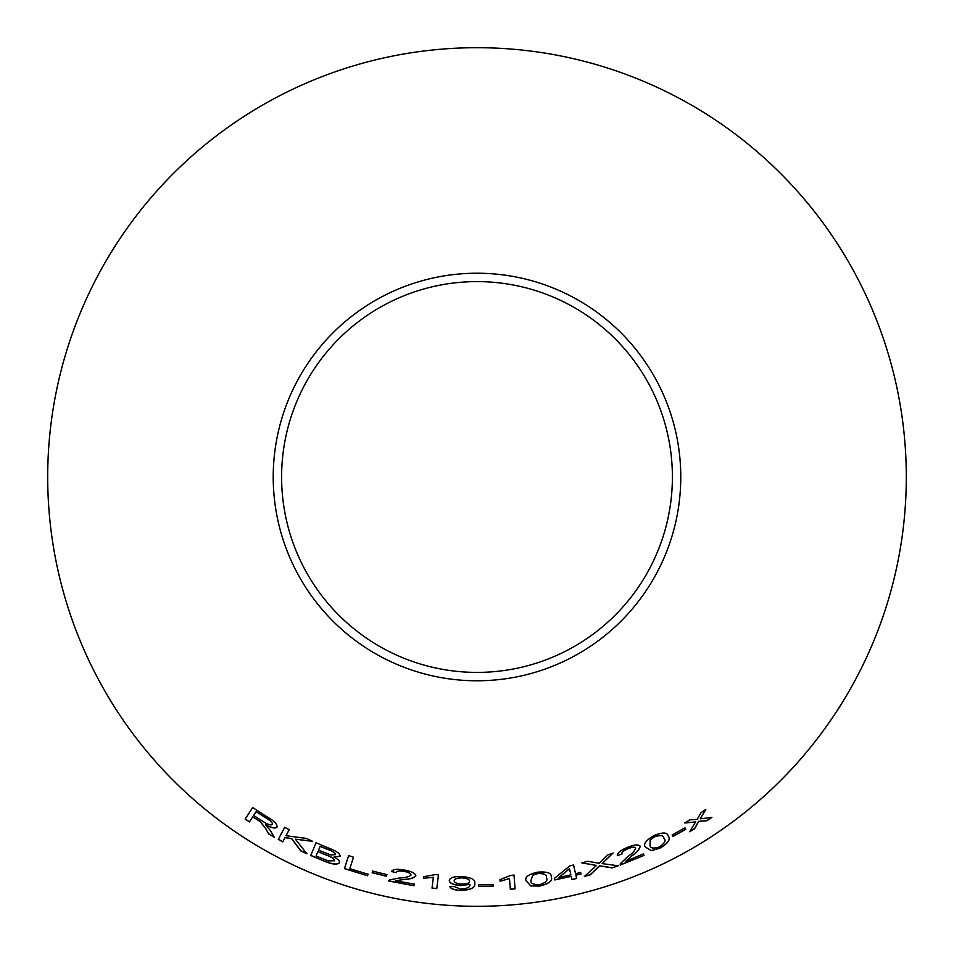 <?xml version="1.0" encoding="UTF-8"?>
<svg xmlns="http://www.w3.org/2000/svg" width="954" height="954" viewBox="0 0 954 954"><rect width="100%" height="100%" fill="white"/><g stroke="black" fill="none" stroke-linecap="round" stroke-linejoin="round"><path stroke-width="1.43" d="M477 47.7A429.3 429.3 0 0 1 848.786 691.65A429.3 429.3 0 0 1 105.214 691.65A429.3 429.3 0 0 1 477 47.7M477 273.226A203.774 203.774 0 0 1 653.478 578.887A203.774 203.774 0 0 1 300.522 578.887A203.774 203.774 0 0 1 477 273.226M348.639 855.595L344.43 868.629L367.528 875.748L368.029 874.21L349.796 868.7L353.493 857.193L348.639 855.595M329.5 848.428L316.036 842.799L310.742 855.488L324.396 861.188C332.254 864.467 337.287 864.968 339.505 862.69C339.946 861.057 338.086 859.172 333.936 857.074L340.149 856.287C339.97 853.603 336.416 850.992 329.5 848.428M265.82 828.895L268.67 833.927L274.251 837.195L270.471 830.648L265.522 824.721C271.306 827.953 275.134 828.776 276.994 827.213C277.542 824.399 274.275 820.965 267.168 816.91L252.691 807.537L245.154 819.057L249.447 821.919L252.798 816.803L260.18 821.656L265.892 828.776L268.67 833.927M306.854 853.77L295.394 839.198L312.578 841.345L306.306 838.387L286.009 835.74L289.181 829.741L284.674 827.309L278.282 839.413L282.789 841.833L284.996 837.648L291.626 838.649L300.748 850.896L306.854 853.77M386.465 876.261L386.883 874.603L372.609 871.074L372.179 872.719L386.465 876.261L386.919 874.472M391.438 871.503L396.208 872.683C396.733 871.05 399.404 870.62 404.222 871.431C408.539 872.278 410.792 873.494 410.983 875.056C408.92 876.821 405.056 877.799 399.392 877.99L389.423 879.946L388.636 880.983L413.953 885.729L414.263 884.131L395.469 880.745L403.387 879.576C409.779 879.29 413.917 878.062 415.825 875.891C415.467 873.351 411.734 871.407 404.603 870.084C397.281 868.712 392.893 869.189 391.438 871.503M433.319 877.418L432.019 888.102L436.765 888.615L438.446 874.89L435.394 874.579L423.803 876.678L423.6 878.3L433.343 877.286L423.6 878.3M460.591 885.586L469.94 884.394C470.346 887.113 467.269 888.687 460.699 889.104L454.342 886.624L449.751 886.504C450.658 888.782 454.259 890.106 460.532 890.487C470.918 889.987 475.652 887.649 474.722 883.452C475.772 879.755 471.419 877.43 461.676 876.476C453.865 876.392 449.739 877.728 449.286 880.482C449.406 883.213 453.174 884.918 460.591 885.586L469.94 884.263M493.099 886.194L493.075 884.489L478.407 884.799L478.431 886.493L493.099 886.194L493.063 884.358M509.484 878.539L510.318 889.271L515.077 888.854L513.991 875.08L510.939 875.355L499.991 879.6L500.111 881.234L509.484 878.539L500.111 881.234M526.155 880.876L530.806 885.92L539.785 886.063C549.122 883.726 552.95 880.721 551.245 877.024C551.794 873.053 547.262 871.431 537.674 872.159C528.301 874.317 524.462 877.227 526.155 880.876M575.536 873.721L573.545 865.004L569.741 865.922L554.346 878.419L554.691 879.934L571.219 876.356L571.971 879.588L576.621 878.455L575.882 875.235L580.986 873.959L580.64 872.433L575.536 873.721L573.509 864.873M685.771 829.253L684.912 827.786L672.176 835.048L673.035 836.515L685.771 829.253L684.841 827.678M645.608 847.307L651.558 850.67L660.108 848.118C668.253 843.109 670.96 839.115 668.229 836.133C667.526 832.21 662.744 832.043 653.872 835.609C645.655 840.462 642.901 844.362 645.608 847.307M612.265 867.878L618.252 865.779L602.141 863.608L613.064 853.067L607.805 854.915L599.076 863.263L587.783 861.259L581.904 862.941L596.584 865.469L584.361 876.487L590.287 874.818L599.613 865.922L612.265 867.878L618.204 865.66M617.31 855.655L621.96 854.057C621.507 852.399 623.511 850.61 627.994 848.702C632.085 847.08 634.637 846.878 635.662 848.094C634.887 850.682 632.18 853.58 627.541 856.787L620.279 863.787L620.183 865.075L643.998 855.428L643.39 853.925L625.764 861.212L631.763 855.965C636.974 852.28 639.776 849.024 640.182 846.186C638.488 844.242 634.279 844.636 627.565 847.355C620.672 850.157 617.25 852.924 617.31 855.655M711.887 817.411L700.26 818.818L705.793 809.457L701.047 812.665L697.159 819.355L689.933 819.832L684.841 822.98L695.585 821.943L689.659 831.745L694.607 828.704L698.722 821.43L707.021 820.702L711.887 817.411M477 281.609A195.391 195.391 0 0 1 646.216 574.702A195.391 195.391 0 0 1 307.784 574.702A195.391 195.391 0 0 1 477 281.609M689.587 831.638L694.536 828.597L698.65 821.322L706.95 820.595L711.815 817.292M705.71 809.35L700.26 818.818M684.769 822.861L695.585 821.943M617.262 855.523L621.96 854.057M621.913 853.937C621.459 852.28 623.463 850.491 627.947 848.571L627.994 848.702M627.947 848.571C632.025 846.961 634.589 846.758 635.602 847.975L635.662 848.094M620.136 864.956L643.998 855.428M643.95 855.309L643.342 853.806M631.763 855.965L625.764 861.212M631.715 855.845C636.914 852.16 639.729 848.893 640.134 846.067M584.325 876.356L590.252 874.687L599.577 865.803L612.218 867.758M613.028 852.948L602.141 863.608M581.868 862.81L596.584 865.469M645.548 847.176L651.558 850.67M651.499 850.551L660.108 848.118M660.049 847.999C668.194 842.99 670.9 838.995 668.158 836.014M650.032 845.232L650.127 839.925L654.384 836.765C660.55 834.702 663.698 835.203 663.841 838.268L663.901 838.387C666.25 840.343 664.783 843.181 659.5 846.89C653.311 848.845 650.163 848.297 650.032 845.232L650.187 840.045L654.444 836.885C660.609 834.822 663.769 835.322 663.901 838.387M672.117 834.929L672.975 836.396L685.699 829.145M554.322 878.288L554.691 879.934M554.668 879.803L571.219 876.356M571.935 879.457L576.621 878.455M576.586 878.336L575.882 875.235M575.846 875.116L580.986 873.959M580.95 873.828L580.616 872.314M558.961 877.477L569.466 868.653L570.886 874.842L558.961 877.477L569.49 868.784M526.143 880.745L530.806 885.92M530.794 885.789L539.785 886.063M539.761 885.932C549.099 883.595 552.926 880.59 551.221 876.893M531.032 880.232L532.761 875.164L537.806 873.423C544.34 873.315 547.202 874.758 546.392 877.74L546.415 877.871C548.061 880.47 545.771 882.748 539.57 884.692C533.059 884.692 530.209 883.213 531.032 880.232L532.785 875.295L537.829 873.554C544.364 873.447 547.226 874.89 546.415 877.871M510.318 889.128L515.077 888.854M515.065 888.723L513.979 874.949M499.979 879.469L500.099 881.102M478.407 884.668L478.431 886.361L493.087 886.063M449.298 880.351C449.417 883.082 453.186 884.787 460.603 885.455M449.763 886.373C450.67 888.651 454.259 889.975 460.532 890.356L460.532 890.487M460.532 890.356C470.93 889.855 475.652 887.518 474.722 883.321M454.176 880.828L454.176 880.697C454.354 878.825 457.038 877.847 462.201 877.763C467.126 878.205 469.571 879.326 469.523 881.138L469.511 881.269C469.428 883.13 466.864 884.084 461.808 884.143C456.883 883.75 454.331 882.641 454.176 880.828C454.354 878.956 457.026 877.978 462.201 877.895C467.126 878.336 469.559 879.457 469.511 881.269M432.031 887.971L436.765 888.615M436.777 888.484L438.458 874.758M423.814 876.547L423.612 878.169M391.462 871.384L396.208 872.683M396.232 872.564C396.757 870.919 399.428 870.501 404.246 871.3L404.222 871.431M404.246 871.3C408.562 872.147 410.816 873.363 411.007 874.925L410.983 875.056M388.672 880.852L413.953 885.729M413.964 885.598L414.286 884M403.387 879.576L395.469 880.745M403.411 879.445C409.803 879.159 413.941 877.93 415.837 875.76M372.644 870.942L372.215 872.6L386.489 876.13M284.996 837.648L291.697 838.53L300.808 850.777L306.914 853.651M312.638 841.225L295.394 839.198M284.733 827.19L278.282 839.413M278.341 839.293L282.849 841.726M252.798 816.803L260.251 821.537L265.892 828.776M268.73 833.82L274.323 837.075M277.054 827.094C275.193 828.668 271.377 827.833 265.594 824.614L265.522 824.721M252.774 807.43L245.154 819.057M245.238 818.949L249.519 821.811M256.149 811.663L266.583 818.186C270.721 820.607 272.677 822.682 272.486 824.399L272.415 824.518C270.566 825.472 267.418 824.447 262.97 821.454L253.657 815.479L256.149 811.663L266.512 818.305C270.65 820.726 272.617 822.789 272.415 824.518M316.096 842.68L310.742 855.488M310.789 855.368L324.396 861.188M324.443 861.068C332.29 864.348 337.334 864.849 339.541 862.571M340.196 856.155L333.936 857.074M320.139 846.329L327.365 849.179C332.445 850.873 335.116 852.673 335.379 854.581L330.919 855.034L318.529 850.157L320.139 846.329L327.317 849.298C332.397 851.004 335.069 852.804 335.331 854.712M317.909 851.66L326.256 854.963C331.551 856.787 334.305 858.707 334.544 860.723L328.295 860.913L316.072 856.012L317.909 851.66L326.208 855.082C331.503 856.919 334.258 858.838 334.508 860.842M348.675 855.464L344.43 868.629M344.466 868.498L367.528 875.748M367.564 875.617L368.065 874.079"/></g></svg>
